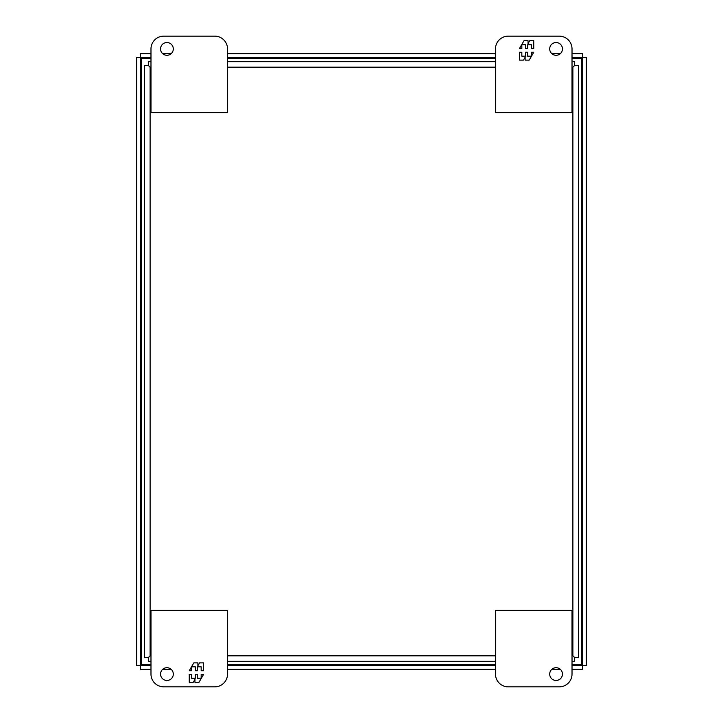 <?xml version="1.0" encoding="UTF-8"?>
<svg xmlns="http://www.w3.org/2000/svg" width="723" height="723" viewBox="0 0 723 723"><rect width="100%" height="100%" fill="white"/><g stroke="black" fill="none" stroke-linecap="round" stroke-linejoin="round"><path stroke-width="1.08" d="M160.551 48.911A6.38 6.38 0 0 1 166.932 42.53A6.38 6.38 0 0 1 173.303 48.911A6.38 6.38 0 0 1 166.932 55.291A6.38 6.38 0 0 1 160.551 48.911M214.776 36.15L163.741 36.15A12.761 12.761 0 0 0 150.98 48.911L150.98 112.707L227.528 112.707L227.528 48.911A12.761 12.761 0 0 0 214.776 36.15M173.303 674.089A6.38 6.38 0 0 1 166.932 680.47A6.38 6.38 0 0 1 160.551 674.089A6.38 6.38 0 0 1 166.932 667.709A6.38 6.38 0 0 1 173.303 674.089M163.741 686.85A12.761 12.761 0 0 1 150.98 674.089L150.98 610.293L227.528 610.293L227.528 674.089A12.761 12.761 0 0 1 214.776 686.85L163.741 686.85M189.254 674.387L189.254 682.259L193.294 682.259L194.957 679.376L194.957 682.259L199.024 682.259L203.57 674.387L201.166 674.387L201.166 678.319L197.533 678.319L197.533 674.387L195.291 674.387L195.291 678.319L191.667 678.319L191.667 674.387L189.254 674.387M203.57 670.754L203.57 662.883L199.539 662.883L197.876 665.766L197.876 662.883L193.8 662.883L189.254 670.754L191.667 670.754L191.667 666.823L195.291 666.823L195.291 670.754L197.533 670.754L197.533 666.823L201.166 666.823L201.166 670.754L203.57 670.754M562.449 674.089A6.38 6.38 0 0 1 556.068 680.47A6.38 6.38 0 0 1 549.697 674.089A6.38 6.38 0 0 1 556.068 667.709A6.38 6.38 0 0 1 562.449 674.089M508.224 686.85L559.259 686.85A12.761 12.761 0 0 0 572.02 674.089L572.02 610.293L495.472 610.293L495.472 674.089A12.761 12.761 0 0 0 508.224 686.85M150.98 61.672L148.314 61.672L148.314 65.341L150.113 67.176L148.278 65.386L144.6 65.386L144.6 657.614L148.278 657.614L150.113 655.824L148.314 657.659L148.314 661.328L150.98 661.328M572.02 661.328L574.686 661.328L574.686 657.659L572.887 655.824L574.722 657.614L578.4 657.614L578.4 65.386L574.722 65.386L572.887 67.176L574.686 65.341L574.686 61.672L572.02 61.672M495.472 61.672L227.528 61.672M227.528 661.328L495.472 661.328M150.98 664.6L141.337 664.6L141.337 58.4L150.98 58.4M227.528 58.4L495.472 58.4M572.02 58.4L581.663 58.4L581.663 664.6L572.02 664.6M495.472 664.6L227.528 664.6M549.697 48.911A6.38 6.38 0 0 1 556.068 42.53A6.38 6.38 0 0 1 562.449 48.911A6.38 6.38 0 0 1 556.068 55.291A6.38 6.38 0 0 1 549.697 48.911M559.259 36.15A12.761 12.761 0 0 1 572.02 48.911L572.02 112.707L495.472 112.707L495.472 48.911A12.761 12.761 0 0 1 508.224 36.15L559.259 36.15M533.746 48.613L533.746 40.741L529.706 40.741L528.043 43.624L528.043 40.741L523.976 40.741L519.43 48.613L521.834 48.613L521.834 44.681L525.467 44.681L525.467 48.613L527.709 48.613L527.709 44.681L531.333 44.681L531.333 48.613L533.746 48.613M519.43 52.246L519.43 60.117L523.461 60.117L525.124 57.234L525.124 60.117L529.2 60.117L533.746 52.246L531.333 52.246L531.333 56.177L527.709 56.177L527.709 52.246L525.467 52.246L525.467 56.177L521.834 56.177L521.834 52.246L519.43 52.246M141.356 664.6L140.407 665.567L141.356 664.6M572.02 665.567L582.593 665.567L581.644 664.6L582.593 665.567L582.593 669.245L572.02 669.245M141.337 58.418L140.361 57.469L141.337 58.418M141.337 664.582L140.361 665.531L136.692 665.531L136.692 57.469L140.361 57.469L140.361 665.531L141.337 664.582M581.644 58.4L582.593 57.433L581.644 58.4M150.98 53.755L140.407 53.755L140.407 57.433L141.356 58.4L140.407 57.433L150.98 57.433M581.663 664.582L582.639 665.531L581.663 664.582M581.663 58.418L582.639 57.469L582.639 665.531L586.308 665.531L586.308 57.469L582.639 57.469L581.663 58.418M150.98 669.245L140.407 669.245L140.407 665.567L150.98 665.567M162.783 669.245L171.071 669.245M227.528 669.245L495.472 669.245M551.929 669.245L560.217 669.245M572.02 57.433L582.593 57.433L582.593 53.755L572.02 53.755M560.217 53.755L551.929 53.755M495.472 53.755L227.528 53.755M171.071 53.755L162.783 53.755M227.528 665.567L495.472 665.567M227.528 57.433L495.472 57.433M150.98 655.824L150.113 655.824L150.113 67.176L150.98 67.176M227.528 67.176L495.472 67.176M572.02 67.176L572.887 67.176L572.887 655.824L572.02 655.824M495.472 655.824L227.528 655.824"/></g></svg>
